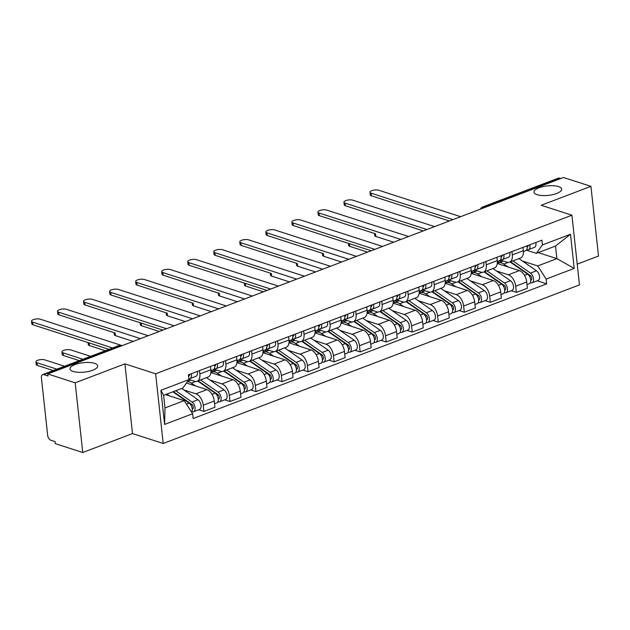 <?xml version="1.0" encoding="UTF-8"?>
<svg xmlns="http://www.w3.org/2000/svg" width="630" height="630" viewBox="0 0 630 630"><rect width="100%" height="100%" fill="white"/><g stroke="black" fill="none" stroke-linecap="round" stroke-linejoin="round"><path stroke-width="0.94" d="M537.162 194.702A13.923 4.764 173.8 0 1 534.004 192.142A13.923 4.764 173.8 0 1 542.918 186.63A13.923 4.764 173.8 0 1 558.526 186.567A13.923 4.764 173.8 0 1 561.684 189.134A13.923 4.764 173.8 0 1 552.77 194.638A13.923 4.764 173.8 0 1 537.162 194.702M73.159 371.464A13.923 4.764 173.8 0 1 70.001 368.904A13.923 4.764 173.8 0 1 78.915 363.4A13.923 4.764 173.8 0 1 94.524 363.329A13.923 4.764 173.8 0 1 97.681 365.896A13.923 4.764 173.8 0 1 88.759 371.401A13.923 4.764 173.8 0 1 73.159 371.464M577.222 264.143L598.5 256.04L590.932 186.338L563.519 177.487L47.778 373.96L75.183 382.812L82.758 452.513L132.497 433.566L163.209 443.488L579.474 284.91L571.906 215.208L155.634 373.787L124.921 363.864L75.183 382.812M82.758 452.513L55.346 443.662L55.125 441.63L50.857 440.252A4.347 2.481 -110.9 0 1 47.66 435.298L41.415 377.787A4.347 2.481 -110.9 0 1 42.619 374.614L118.227 345.807A4.347 2.481 69.1 0 1 119.338 345.807L43.73 374.614A4.347 2.481 -110.9 0 0 42.619 374.614M590.932 186.338L541.194 205.286L571.906 215.208M485.124 207.349L483.864 206.947A4.347 2.481 69.1 0 0 482.753 206.939L558.369 178.14A4.347 2.481 69.1 0 1 559.471 178.14L483.864 206.947A4.347 3.244 107.9 0 0 481.911 208.577M560.739 178.55L559.471 178.14M43.73 374.614L47.998 375.992L47.778 373.96M183.936 389.97L195.898 393.837A10.009 5.709 69.1 0 1 203.254 405.224L203.923 411.422L214.94 407.232L214.263 401.034A10.009 5.709 -110.9 0 0 206.916 389.639L186.456 383.024M197.08 381.237L208.097 377.039A10.009 5.709 -110.9 0 0 210.869 369.739L199.852 373.936A10.009 5.709 69.1 0 1 197.08 381.237A10.009 5.709 69.1 0 1 194.528 381.237L188.921 379.425M199.852 373.936L199.489 370.621M198.726 409.744L203.923 411.422M210.869 369.739L210.507 366.424M209.971 380.048L221.941 383.914A10.009 5.709 69.1 0 1 229.288 395.309L229.958 401.507L240.975 397.309L240.306 391.112A10.009 5.709 -110.9 0 0 232.95 379.717L210.861 372.582M225.532 360.707L225.886 364.014A10.009 5.709 69.1 0 1 223.114 371.322A10.009 5.709 69.1 0 1 220.571 371.314L213.948 369.18M224.768 399.829L229.958 401.507M223.114 371.322L234.132 367.125A10.009 5.709 -110.9 0 0 236.904 359.817L236.541 356.509M236.006 370.133L247.976 373.992A10.009 5.709 69.1 0 1 255.323 385.387L256 391.584L267.018 387.387L266.34 381.189A10.009 5.709 -110.9 0 0 258.993 369.802L236.904 362.667A13.049 7.45 69.1 0 1 237.912 362.14A13.049 7.45 69.1 0 1 243.456 363.274L247.503 366.093M251.567 350.784L251.929 354.099A10.009 5.709 69.1 0 1 249.149 361.399A10.009 5.709 69.1 0 1 246.606 361.399L239.983 359.257M250.803 389.907L256 391.584M249.149 361.399L260.166 357.202A10.009 5.709 -110.9 0 0 262.946 349.902L262.584 346.587M262.048 360.21L274.011 364.077A10.009 5.709 69.1 0 1 281.366 375.472L282.035 381.67L293.052 377.472L292.383 371.275A10.009 5.709 -110.9 0 0 285.028 359.88L262.938 352.745A13.049 7.45 69.1 0 1 263.954 352.217A13.049 7.45 69.1 0 1 269.498 353.359L273.546 356.17M277.602 340.861L277.964 344.177A10.009 5.709 69.1 0 1 275.192 351.477A10.009 5.709 69.1 0 1 272.64 351.477L266.017 349.335M276.838 379.992L282.035 381.67M275.192 351.477L286.209 347.287A10.009 5.709 -110.9 0 0 288.981 339.98L288.619 336.672M288.083 350.288L300.053 354.154A10.009 5.709 69.1 0 1 307.401 365.55L308.078 371.747L319.087 367.55L318.418 361.352A10.009 5.709 -110.9 0 0 311.062 349.957L288.973 342.822M303.644 330.947L303.999 334.254A10.009 5.709 69.1 0 1 301.227 341.562A10.009 5.709 69.1 0 1 298.683 341.562L292.06 339.42M302.88 370.07L308.078 371.747M301.227 341.562L312.244 337.365A10.009 5.709 -110.9 0 0 315.016 330.065L314.661 326.75M314.118 340.373L326.088 344.24A10.009 5.709 69.1 0 1 333.435 355.635L334.113 361.833L345.13 357.635L344.452 351.438A10.009 5.709 -110.9 0 0 337.105 340.043L315.016 332.908M329.679 321.024L330.041 324.34A10.009 5.709 69.1 0 1 327.269 331.64A10.009 5.709 69.1 0 1 324.718 331.64L318.095 329.498M328.915 360.147L334.113 361.833M327.269 331.64L338.279 327.442A10.009 5.709 -110.9 0 0 341.058 320.142L340.696 316.827M340.161 330.451L352.123 334.317A10.009 5.709 69.1 0 1 359.478 345.712L360.147 351.91L371.164 347.713L370.495 341.515A10.009 5.709 -110.9 0 0 363.14 330.12L341.05 322.985A13.049 7.45 69.1 0 1 342.066 322.466A13.049 7.45 69.1 0 1 347.61 323.599L351.658 326.411M355.714 311.11L356.076 314.417A10.009 5.709 69.1 0 1 353.304 321.725A10.009 5.709 69.1 0 1 350.76 321.717L344.13 319.583M354.95 350.233L360.147 351.91M353.304 321.725L364.321 317.528A10.009 5.709 -110.9 0 0 367.093 310.22L366.731 306.912M366.195 320.536L378.165 324.403A10.009 5.709 69.1 0 1 385.513 335.79L386.19 341.988L397.207 337.798L396.53 331.6A10.009 5.709 -110.9 0 0 389.183 320.205L367.093 313.071M381.756 301.187L382.111 304.503A10.009 5.709 69.1 0 1 379.339 311.803A10.009 5.709 69.1 0 1 376.795 311.803L370.172 309.661M380.993 340.31L386.19 341.988M379.339 311.803L390.356 307.605A10.009 5.709 -110.9 0 0 393.128 300.305L392.773 296.99M392.238 310.614L404.2 314.48A10.009 5.709 69.1 0 1 411.555 325.875L412.225 332.073L423.242 327.876L422.565 321.678A10.009 5.709 -110.9 0 0 415.217 310.283L393.128 303.148M407.791 291.273L408.153 294.58A10.009 5.709 69.1 0 1 405.381 301.888A10.009 5.709 69.1 0 1 402.83 301.88L396.207 299.746M407.027 330.396L412.225 332.073M405.381 301.888L416.398 297.691A10.009 5.709 -110.9 0 0 419.17 290.383L418.808 287.075M418.273 300.699L430.235 304.566A10.009 5.709 69.1 0 1 437.59 315.953L438.259 322.15L449.277 317.953L448.607 311.755A10.009 5.709 -110.9 0 0 441.252 300.368L419.163 293.233M433.834 281.35L434.188 284.666A10.009 5.709 69.1 0 1 431.416 291.966A10.009 5.709 69.1 0 1 428.873 291.966L422.25 289.824M433.07 320.473L438.259 322.15M431.416 291.966L442.433 287.768A10.009 5.709 -110.9 0 0 445.205 280.468L444.843 277.153M444.308 290.776L456.277 294.643A10.009 5.709 69.1 0 1 463.625 306.038L464.302 312.236L475.319 308.038L474.642 301.841A10.009 5.709 -110.9 0 0 467.295 290.446L445.205 283.311A13.049 7.45 69.1 0 1 446.213 282.783A13.049 7.45 69.1 0 1 451.757 283.925L455.805 286.737M459.869 271.435L460.231 274.743A10.009 5.709 69.1 0 1 457.451 282.051A10.009 5.709 69.1 0 1 454.907 282.043L448.284 279.901M459.105 310.558L464.302 312.236M457.451 282.051L468.468 277.854A10.009 5.709 -110.9 0 0 471.24 270.546L470.886 267.238M470.35 280.862L482.312 284.721A10.009 5.709 69.1 0 1 489.667 296.116L490.337 302.313L501.354 298.116L500.677 291.918A10.009 5.709 -110.9 0 0 493.329 280.531L471.24 273.389M485.903 261.513L486.265 264.82A10.009 5.709 69.1 0 1 483.494 272.128A10.009 5.709 69.1 0 1 480.942 272.128L474.319 269.986M485.139 300.636L490.337 302.313M483.494 272.128L494.511 267.931A10.009 5.709 -110.9 0 0 497.283 260.631L496.92 257.316M496.385 270.939L508.355 274.806A10.009 5.709 69.1 0 1 515.702 286.201L516.372 292.399L527.389 288.201L526.719 282.004A10.009 5.709 -110.9 0 0 519.364 270.609L497.275 263.474M511.946 251.591L512.3 254.906A10.009 5.709 69.1 0 1 509.528 262.206A10.009 5.709 69.1 0 1 506.985 262.206L500.362 260.064M511.182 290.721L516.372 292.399M509.528 262.206L520.545 258.009A10.009 5.709 -110.9 0 0 523.317 250.709L522.955 247.393M184.18 400.625L192.654 413.752L164.611 424.431L160.902 390.293L188.945 379.614L182.818 388.025L163.619 395.341L164.989 407.933L184.18 400.625L165.548 394.6M538.248 252.622L556.888 258.639L555.518 246.046L536.327 253.355L542.454 244.944L541.934 240.164L188.425 374.834L188.945 379.614M542.454 244.944L570.497 234.258L574.206 268.396L546.163 279.082L537.697 265.954L556.888 258.639L574.206 268.396M192.654 413.752L193.174 418.525L546.683 283.854L546.163 279.082M163.209 443.488L155.634 373.787M132.497 433.566L124.921 363.864M522.42 261.017L537.697 265.954M536.327 253.355L526.397 250.149M537.217 280.799L546.683 283.854M164.611 424.431L164.989 407.933M160.902 390.293L163.619 395.341M555.518 246.046L570.497 234.258M188.646 376.016L188.701 376.008A2.607 1.488 -110.9 0 0 188.945 375.952A2.607 1.488 -110.9 0 0 189.685 374.354M188.85 378.756L189.449 378.709A5.442 3.103 -110.9 0 0 189.953 378.599A5.442 3.103 -110.9 0 0 191.307 373.74M189.953 378.599L195.962 376.307A5.442 3.103 -110.9 0 0 197.316 371.448M108.974 349.335L32.925 324.765A5.001 1.709 173.8 0 1 31.784 323.844L31.5 321.205A5.001 1.709 -6.2 0 0 32.634 322.127L112.597 347.957M188.654 376.905A5.442 3.103 -110.9 0 0 188.472 374.818M122.141 345.634L40.312 319.205A5.001 1.709 -6.2 0 0 34.705 319.229A5.001 1.709 -6.2 0 0 31.5 321.205M172.888 391.805L189.15 403.113A5.442 3.103 69.1 0 1 191.591 412.107M166.879 394.096L169.391 395.845M190.449 404.389L192.394 405.011M64.567 366.25L44.73 359.84A5.001 1.709 -6.2 0 0 39.115 359.864A5.001 1.709 -6.2 0 0 35.918 361.848A5.001 1.709 -6.2 0 0 37.052 362.77L56.889 369.18M173.329 391.639A10.222 5.835 69.1 0 1 173.998 392.057L191.788 404.428A2.607 1.488 69.1 0 1 193.237 406.972A2.607 1.488 69.1 0 1 192.544 409.075A2.607 1.488 69.1 0 1 192.244 409.138M175.723 390.726L191.985 402.027A5.442 3.103 69.1 0 1 195.001 407.334A5.442 3.103 69.1 0 1 193.544 411.721A5.442 3.103 69.1 0 1 192.166 411.721L191.74 411.878M181.731 388.434L197.993 399.743A5.442 3.103 69.1 0 1 201.009 405.043A5.442 3.103 69.1 0 1 199.553 409.429L193.544 411.721M53.267 370.558L37.335 365.408A5.001 1.709 173.8 0 1 36.201 364.486L35.918 361.848M192.087 411.028L192.166 411.721M214.68 366.093L214.743 366.093A2.607 1.488 -110.9 0 0 214.98 366.038A2.607 1.488 -110.9 0 0 215.72 364.439M214.145 368.904L215.491 368.794A5.442 3.103 -110.9 0 0 215.988 368.676A5.442 3.103 -110.9 0 0 217.35 363.817M215.988 368.676L221.996 366.392A5.442 3.103 -110.9 0 0 223.359 361.533M114.951 332.931A5.001 1.709 -6.2 0 0 115.164 333.01L58.96 314.85A5.001 1.709 173.8 0 1 57.826 313.929L57.535 311.283A5.001 1.709 -6.2 0 0 58.669 312.204L140.498 338.641M210.932 370.605L213.153 369.763A5.442 3.103 -110.9 0 0 214.507 364.904M148.176 335.711L66.347 309.283A5.001 1.709 -6.2 0 0 60.74 309.306A5.001 1.709 -6.2 0 0 57.535 311.283M240.723 356.178L240.778 356.17A2.607 1.488 -110.9 0 0 241.014 356.115A2.607 1.488 -110.9 0 0 241.762 354.517M240.18 358.982L241.526 358.872A5.442 3.103 -110.9 0 0 242.022 358.761A5.442 3.103 -110.9 0 0 243.385 353.902M242.022 358.761L248.031 356.47A5.442 3.103 -110.9 0 0 249.393 351.611M162.918 330.096L84.995 304.928A5.001 1.709 173.8 0 1 83.861 304.007L83.577 301.368A5.001 1.709 -6.2 0 0 84.711 302.29L166.533 328.718M236.975 360.683L239.187 359.84A5.442 3.103 -110.9 0 0 240.55 354.981M174.211 325.797L92.389 299.36A5.001 1.709 -6.2 0 0 86.782 299.392A5.001 1.709 -6.2 0 0 83.577 301.368M187.433 381.693A13.049 7.45 69.1 0 1 191.386 383.111L195.434 385.93M197.662 381.016L215.184 393.191A5.442 3.103 69.1 0 1 218.2 398.491A5.442 3.103 69.1 0 1 216.744 402.885L214.562 403.712M216.484 394.467L218.437 395.097M90.61 356.336L70.765 349.926A5.001 1.709 -6.2 0 0 65.158 349.949A5.001 1.709 -6.2 0 0 61.953 351.926A5.001 1.709 -6.2 0 0 63.087 352.847L82.932 359.257M197.828 381.126A10.222 5.835 69.1 0 1 200.033 382.142L217.83 394.506A2.607 1.488 69.1 0 1 219.272 397.05A2.607 1.488 69.1 0 1 218.578 399.16A2.607 1.488 69.1 0 1 218.279 399.215M200.505 379.929L218.019 392.112A5.442 3.103 69.1 0 1 221.036 397.412A5.442 3.103 69.1 0 1 219.586 401.798A5.442 3.103 69.1 0 1 218.2 401.798L217.783 401.964M206.514 377.646L224.028 389.82A5.442 3.103 69.1 0 1 227.044 395.128A5.442 3.103 69.1 0 1 225.595 399.514L219.586 401.798M79.309 360.636L63.378 355.493A5.001 1.709 173.8 0 1 62.236 354.564L61.953 351.926M189.118 380.725L188.323 380.465M218.13 401.113L218.2 401.798M210.893 372.59A13.049 7.45 69.1 0 1 211.877 372.054A13.049 7.45 69.1 0 1 217.421 373.196L221.469 376.008M223.705 371.094L241.219 383.276A5.442 3.103 69.1 0 1 244.235 388.576A5.442 3.103 69.1 0 1 242.786 392.962L240.597 393.797M242.518 384.544L244.471 385.174M88.909 342.854A5.001 1.709 -6.2 0 0 89.121 342.933L108.966 349.335M223.863 371.204A10.222 5.835 69.1 0 1 226.075 372.22L243.865 384.591A2.607 1.488 69.1 0 1 245.314 387.135A2.607 1.488 69.1 0 1 244.613 389.238A2.607 1.488 69.1 0 1 244.322 389.293M226.54 370.015L244.062 382.19A5.442 3.103 69.1 0 1 247.07 387.497A5.442 3.103 69.1 0 1 245.621 391.884A5.442 3.103 69.1 0 1 244.235 391.884L243.818 392.041M232.549 367.723L250.071 379.906A5.442 3.103 69.1 0 1 253.079 385.206A5.442 3.103 69.1 0 1 251.63 389.592L245.621 391.884M105.344 350.721L89.413 345.571A5.001 1.709 173.8 0 1 88.279 344.649L88.05 342.578M215.161 370.81L212.586 369.975M210.948 370.975L212.987 371.637M244.164 391.191L244.235 391.884M266.758 346.256L266.813 346.256A2.607 1.488 -110.9 0 0 267.057 346.201A2.607 1.488 -110.9 0 0 267.797 344.602M266.214 349.067L267.561 348.949A5.442 3.103 -110.9 0 0 268.065 348.839A5.442 3.103 -110.9 0 0 269.419 343.98M268.065 348.839L274.074 346.555A5.442 3.103 -110.9 0 0 275.428 341.696M167.029 313.094A5.001 1.709 -6.2 0 0 167.241 313.173L111.037 295.013A5.001 1.709 173.8 0 1 109.903 294.092L109.612 291.446A5.001 1.709 -6.2 0 0 110.746 292.367L192.575 318.804M263.009 350.768L265.222 349.918A5.442 3.103 -110.9 0 0 266.584 345.059M200.253 315.874L118.424 289.446A5.001 1.709 -6.2 0 0 112.817 289.469A5.001 1.709 -6.2 0 0 109.612 291.446M292.793 336.341L292.856 336.333A2.607 1.488 -110.9 0 0 293.092 336.278A2.607 1.488 -110.9 0 0 293.84 334.68M292.257 339.145L293.604 339.034A5.442 3.103 -110.9 0 0 294.1 338.924A5.442 3.103 -110.9 0 0 295.462 334.065M294.1 338.924L300.108 336.633A5.442 3.103 -110.9 0 0 301.471 331.774M193.064 303.18A5.001 1.709 -6.2 0 0 193.276 303.25L137.072 285.091A5.001 1.709 173.8 0 1 135.938 284.169L135.647 281.531A5.001 1.709 -6.2 0 0 136.789 282.453L218.61 308.881M289.044 340.846L291.265 340.003A5.442 3.103 -110.9 0 0 292.619 335.144M226.288 305.959L144.467 279.523A5.001 1.709 -6.2 0 0 138.852 279.547A5.001 1.709 -6.2 0 0 135.647 281.531M318.835 326.419L318.89 326.411A2.607 1.488 -110.9 0 0 319.127 326.364A2.607 1.488 -110.9 0 0 319.875 324.765M318.292 329.23L319.638 329.112A5.442 3.103 -110.9 0 0 320.135 329.002A5.442 3.103 -110.9 0 0 321.497 324.143M320.135 329.002L326.143 326.71A5.442 3.103 -110.9 0 0 327.505 321.851M219.098 293.257A5.001 1.709 -6.2 0 0 219.311 293.336L163.107 275.176A5.001 1.709 173.8 0 1 161.973 274.247L161.689 271.609A5.001 1.709 -6.2 0 0 162.823 272.53L244.653 298.959M315.087 330.931L317.3 330.081A5.442 3.103 -110.9 0 0 318.662 325.222M252.323 296.037L170.502 269.608A5.001 1.709 -6.2 0 0 164.895 269.632A5.001 1.709 -6.2 0 0 161.689 271.609M249.74 361.179L267.262 373.354A5.442 3.103 69.1 0 1 270.27 378.654A5.442 3.103 69.1 0 1 268.821 383.04L266.632 383.875M268.561 374.63L270.506 375.26M249.897 361.289A10.222 5.835 69.1 0 1 252.11 362.297L269.9 374.669A2.607 1.488 69.1 0 1 271.349 377.212A2.607 1.488 69.1 0 1 270.656 379.323A2.607 1.488 69.1 0 1 270.357 379.378M252.575 360.092L270.097 372.275A5.442 3.103 69.1 0 1 273.113 377.575A5.442 3.103 69.1 0 1 271.664 381.961A5.442 3.103 69.1 0 1 270.278 381.961L269.853 382.119M258.584 357.808L276.105 369.983A5.442 3.103 69.1 0 1 279.121 375.283A5.442 3.103 69.1 0 1 277.673 379.677L271.664 381.961M133.245 341.397L115.447 335.648A5.001 1.709 173.8 0 1 114.313 334.727L114.093 332.656M241.195 360.888L238.62 360.053M236.982 361.053L239.03 361.714M270.199 381.276L270.278 381.961M275.775 351.257L293.296 363.431A5.442 3.103 69.1 0 1 296.313 368.739A5.442 3.103 69.1 0 1 294.864 373.125L292.674 373.96M294.596 364.707L296.549 365.337M140.986 323.017A5.001 1.709 -6.2 0 0 141.199 323.088L162.902 330.104M275.94 351.367A10.222 5.835 69.1 0 1 278.145 352.383L295.942 364.746A2.607 1.488 69.1 0 1 297.384 367.298A2.607 1.488 69.1 0 1 296.691 369.4A2.607 1.488 69.1 0 1 296.391 369.456M278.618 350.178L296.132 362.352A5.442 3.103 69.1 0 1 299.148 367.66A5.442 3.103 69.1 0 1 297.699 372.046A5.442 3.103 69.1 0 1 296.313 372.039L295.895 372.204M284.626 347.886L302.148 360.069A5.442 3.103 69.1 0 1 305.156 365.368A5.442 3.103 69.1 0 1 303.707 369.755L297.699 372.046M159.288 331.482L141.49 325.734A5.001 1.709 173.8 0 1 140.356 324.812L140.128 322.741M267.238 350.965L264.663 350.138M263.025 351.138L265.065 351.792M296.242 371.353L296.313 372.039M289.005 342.83A13.049 7.45 69.1 0 1 289.989 342.303A13.049 7.45 69.1 0 1 295.533 343.437L299.581 346.248M301.817 341.334L319.339 353.517A5.442 3.103 69.1 0 1 322.347 358.816A5.442 3.103 69.1 0 1 320.898 363.203L318.709 364.038M320.639 354.792L322.584 355.422M301.975 341.452A10.222 5.835 69.1 0 1 304.188 342.46L321.977 354.832A2.607 1.488 69.1 0 1 323.426 357.375A2.607 1.488 69.1 0 1 322.725 359.486A2.607 1.488 69.1 0 1 322.434 359.541M304.652 340.255L322.174 352.438A5.442 3.103 69.1 0 1 325.182 357.738A5.442 3.103 69.1 0 1 323.733 362.124A5.442 3.103 69.1 0 1 322.347 362.124L321.93 362.281M310.661 337.971L328.183 350.146A5.442 3.103 69.1 0 1 331.191 355.446A5.442 3.103 69.1 0 1 329.742 359.832L323.733 362.124M185.322 321.56L167.525 315.811A5.001 1.709 173.8 0 1 166.391 314.89L166.162 312.819M293.273 341.05L290.698 340.216M289.06 341.216L291.099 341.877M322.276 361.439L322.347 362.124M344.87 316.496L344.933 316.496A2.607 1.488 -110.9 0 0 345.169 316.441A2.607 1.488 -110.9 0 0 345.909 314.842M344.327 319.308L345.681 319.197A5.442 3.103 -110.9 0 0 346.177 319.087A5.442 3.103 -110.9 0 0 347.539 314.228M346.177 319.087L352.186 316.795A5.442 3.103 -110.9 0 0 353.548 311.937M267.065 290.422L189.15 265.254A5.001 1.709 173.8 0 1 188.016 264.332L187.724 261.686A5.001 1.709 -6.2 0 0 188.858 262.615L270.687 289.044M341.121 321.009L343.334 320.166A5.442 3.103 -110.9 0 0 344.697 315.307M278.365 286.114L196.536 259.686A5.001 1.709 -6.2 0 0 190.929 259.71A5.001 1.709 -6.2 0 0 187.724 261.686M315.039 332.916A13.049 7.45 69.1 0 1 316.024 332.38A13.049 7.45 69.1 0 1 321.568 333.514L325.623 336.333M327.852 331.419L345.374 343.594A5.442 3.103 69.1 0 1 348.39 348.902A5.442 3.103 69.1 0 1 346.933 353.288L344.744 354.123M346.673 344.87L348.618 345.5M328.01 331.53A10.222 5.835 69.1 0 1 330.222 332.545L348.02 344.909A2.607 1.488 69.1 0 1 349.461 347.461A2.607 1.488 69.1 0 1 348.768 349.563A2.607 1.488 69.1 0 1 348.469 349.618M330.687 330.341L348.209 342.515A5.442 3.103 69.1 0 1 351.225 347.815A5.442 3.103 69.1 0 1 349.776 352.209A5.442 3.103 69.1 0 1 348.39 352.202L347.965 352.367M336.696 328.049L354.217 340.224A5.442 3.103 69.1 0 1 357.234 345.531A5.442 3.103 69.1 0 1 355.785 349.918L349.776 352.209M211.357 311.645L193.56 305.897A5.001 1.709 173.8 0 1 192.426 304.975L192.205 302.896M319.308 331.128L316.732 330.301M315.094 331.293L317.142 331.955M348.311 351.516L348.39 352.202M370.912 306.582L370.968 306.574A2.607 1.488 -110.9 0 0 371.204 306.519A2.607 1.488 -110.9 0 0 371.952 304.928M370.369 309.385L371.716 309.275A5.442 3.103 -110.9 0 0 372.212 309.165A5.442 3.103 -110.9 0 0 373.574 304.306M372.212 309.165L378.22 306.873A5.442 3.103 -110.9 0 0 379.583 302.014M271.176 273.42A5.001 1.709 -6.2 0 0 271.388 273.499L215.184 255.331A5.001 1.709 173.8 0 1 214.05 254.41L213.767 251.772A5.001 1.709 -6.2 0 0 214.901 252.693L296.722 279.121M367.164 311.086L369.377 310.243A5.442 3.103 -110.9 0 0 370.739 305.385M304.4 276.2L222.579 249.771A5.001 1.709 -6.2 0 0 216.964 249.795A5.001 1.709 -6.2 0 0 213.767 251.772M353.895 321.497L371.409 333.68A5.442 3.103 69.1 0 1 374.425 338.979A5.442 3.103 69.1 0 1 372.976 343.366L370.786 344.2M372.708 334.955L374.661 335.585M354.052 321.607A10.222 5.835 69.1 0 1 356.257 322.623L374.055 334.995A2.607 1.488 69.1 0 1 375.504 337.538A2.607 1.488 69.1 0 1 374.803 339.641A2.607 1.488 69.1 0 1 374.503 339.704M356.73 320.418L374.252 332.593A5.442 3.103 69.1 0 1 377.26 337.9A5.442 3.103 69.1 0 1 375.811 342.287A5.442 3.103 69.1 0 1 374.425 342.287L374.007 342.444M362.738 318.126L380.26 330.309A5.442 3.103 69.1 0 1 383.268 335.609A5.442 3.103 69.1 0 1 381.819 339.995L375.811 342.287M237.4 301.723L219.602 295.974A5.001 1.709 173.8 0 1 218.468 295.053L218.24 292.981M345.35 321.213L342.775 320.379M341.137 321.379L343.177 322.04M374.354 341.594L374.425 342.287M396.947 296.659L397.002 296.659A2.607 1.488 -110.9 0 0 397.246 296.604A2.607 1.488 -110.9 0 0 397.987 295.005M396.404 299.47L397.75 299.36A5.442 3.103 -110.9 0 0 398.247 299.242A5.442 3.103 -110.9 0 0 399.609 294.383M398.247 299.242L404.255 296.958A5.442 3.103 -110.9 0 0 405.618 292.099M297.21 263.498A5.001 1.709 -6.2 0 0 297.423 263.576L241.219 245.416A5.001 1.709 173.8 0 1 240.085 244.495L239.802 241.849A5.001 1.709 -6.2 0 0 240.936 242.77L322.765 269.207M393.199 301.171L395.412 300.329A5.442 3.103 -110.9 0 0 396.774 295.47M330.443 266.277L248.614 239.849A5.001 1.709 -6.2 0 0 243.007 239.873A5.001 1.709 -6.2 0 0 239.802 241.849M367.117 313.079A13.049 7.45 69.1 0 1 368.101 312.543A13.049 7.45 69.1 0 1 373.645 313.677L377.693 316.496M379.929 311.582L397.451 323.757A5.442 3.103 69.1 0 1 400.459 329.065A5.442 3.103 69.1 0 1 399.01 333.451L396.821 334.286M398.751 325.033L400.696 325.663M245.141 283.342A5.001 1.709 -6.2 0 0 245.353 283.413L267.057 290.422M380.087 311.692A10.222 5.835 69.1 0 1 382.3 312.708L400.089 325.072A2.607 1.488 69.1 0 1 401.538 327.616A2.607 1.488 69.1 0 1 400.845 329.726A2.607 1.488 69.1 0 1 400.546 329.781M382.764 310.503L400.286 322.678A5.442 3.103 69.1 0 1 403.302 327.978A5.442 3.103 69.1 0 1 401.845 332.364A5.442 3.103 69.1 0 1 400.467 332.364L400.042 332.53M388.773 308.212L406.295 320.386A5.442 3.103 69.1 0 1 409.311 325.694A5.442 3.103 69.1 0 1 407.854 330.081L401.845 332.364M263.434 291.808L245.637 286.059A5.001 1.709 173.8 0 1 244.503 285.138L244.275 283.059M371.385 311.291L368.81 310.464M367.172 311.456L369.219 312.118M400.389 331.679L400.467 332.364M422.982 286.745L423.045 286.737A2.607 1.488 -110.9 0 0 423.281 286.682A2.607 1.488 -110.9 0 0 424.022 285.083M422.447 289.548L423.793 289.438A5.442 3.103 -110.9 0 0 424.289 289.327A5.442 3.103 -110.9 0 0 425.652 284.469M424.289 289.327L430.298 287.036A5.442 3.103 -110.9 0 0 431.66 282.177M323.253 253.583A5.001 1.709 -6.2 0 0 323.466 253.654L267.262 235.494A5.001 1.709 173.8 0 1 266.128 234.573L265.836 231.934A5.001 1.709 -6.2 0 0 266.97 232.856L348.8 259.284M419.233 291.249L421.446 290.406A5.442 3.103 -110.9 0 0 422.809 285.548M356.478 256.363L274.649 229.926A5.001 1.709 -6.2 0 0 269.041 229.958A5.001 1.709 -6.2 0 0 265.836 231.934M393.151 303.156A13.049 7.45 69.1 0 1 394.144 302.62A13.049 7.45 69.1 0 1 399.68 303.762L403.735 306.574M405.964 301.66L423.486 313.842A5.442 3.103 69.1 0 1 426.502 319.142A5.442 3.103 69.1 0 1 425.045 323.529L422.856 324.363M424.785 315.11L426.738 315.74M406.13 301.77A10.222 5.835 69.1 0 1 408.334 302.786L426.132 315.157A2.607 1.488 69.1 0 1 427.573 317.701A2.607 1.488 69.1 0 1 426.88 319.804A2.607 1.488 69.1 0 1 426.581 319.867M408.807 300.581L426.321 312.756A5.442 3.103 69.1 0 1 429.337 318.063A5.442 3.103 69.1 0 1 427.888 322.45A5.442 3.103 69.1 0 1 426.502 322.45L426.077 322.607M414.816 298.289L432.33 310.472A5.442 3.103 69.1 0 1 435.346 315.772A5.442 3.103 69.1 0 1 433.897 320.158L427.888 322.45M289.469 281.886L271.672 276.137A5.001 1.709 173.8 0 1 270.538 275.216L270.317 273.144M397.42 301.376L394.845 300.541M393.207 301.542L395.254 302.203M426.423 321.757L426.502 322.45M449.025 276.822L449.08 276.822A2.607 1.488 -110.9 0 0 449.316 276.767A2.607 1.488 -110.9 0 0 450.064 275.168M448.481 279.633L449.828 279.523A5.442 3.103 -110.9 0 0 450.324 279.405A5.442 3.103 -110.9 0 0 451.686 274.546M450.324 279.405L456.333 277.121A5.442 3.103 -110.9 0 0 457.695 272.262M371.22 250.748L293.296 225.579A5.001 1.709 173.8 0 1 292.162 224.658L291.879 222.012A5.001 1.709 -6.2 0 0 293.013 222.933L374.834 249.37M445.276 281.334L447.489 280.492A5.442 3.103 -110.9 0 0 448.851 275.633M382.512 246.44L300.691 220.012A5.001 1.709 -6.2 0 0 295.076 220.035A5.001 1.709 -6.2 0 0 291.879 222.012M419.186 293.241A13.049 7.45 69.1 0 1 420.178 292.706A13.049 7.45 69.1 0 1 425.723 293.84L429.77 296.659M432.007 291.745L449.521 303.92A5.442 3.103 69.1 0 1 452.537 309.22A5.442 3.103 69.1 0 1 451.088 313.614L448.899 314.441M450.82 305.196L452.773 305.826M432.164 291.855A10.222 5.835 69.1 0 1 434.369 292.871L452.167 305.235A2.607 1.488 69.1 0 1 453.616 307.779A2.607 1.488 69.1 0 1 452.915 309.889A2.607 1.488 69.1 0 1 452.623 309.944M434.842 290.658L452.364 302.841A5.442 3.103 69.1 0 1 455.372 308.141A5.442 3.103 69.1 0 1 453.923 312.527A5.442 3.103 69.1 0 1 452.537 312.527L452.12 312.685M440.85 288.375L458.372 300.549A5.442 3.103 69.1 0 1 461.38 305.849A5.442 3.103 69.1 0 1 459.931 310.243L453.923 312.527M315.512 271.971L297.714 266.222A5.001 1.709 173.8 0 1 296.58 265.293L296.352 263.222M423.462 291.454L420.887 290.619M419.249 291.619L421.289 292.281M452.466 311.842L452.537 312.527M475.059 266.907L475.115 266.899A2.607 1.488 -110.9 0 0 475.359 266.844A2.607 1.488 -110.9 0 0 476.099 265.246M474.516 269.711L475.863 269.601A5.442 3.103 -110.9 0 0 476.367 269.49A5.442 3.103 -110.9 0 0 477.721 264.632M476.367 269.49L482.375 267.199A5.442 3.103 -110.9 0 0 483.73 262.34M375.322 233.746A5.001 1.709 -6.2 0 0 375.535 233.817L319.339 215.657A5.001 1.709 173.8 0 1 318.197 214.736L317.914 212.097A5.001 1.709 -6.2 0 0 319.048 213.019L400.877 239.447M471.311 271.412L473.524 270.569A5.442 3.103 -110.9 0 0 474.886 265.71M408.555 236.526L326.726 210.089A5.001 1.709 -6.2 0 0 321.119 210.113A5.001 1.709 -6.2 0 0 317.914 212.097M458.041 281.823L475.563 294.005A5.442 3.103 69.1 0 1 478.572 299.305A5.442 3.103 69.1 0 1 477.123 303.691L474.933 304.526M476.863 295.273L478.808 295.903M458.199 281.933A10.222 5.835 69.1 0 1 460.412 282.949L478.202 295.32A2.607 1.488 69.1 0 1 479.651 297.864A2.607 1.488 69.1 0 1 478.958 299.967A2.607 1.488 69.1 0 1 478.658 300.022M460.877 280.744L478.398 292.918A5.442 3.103 69.1 0 1 481.415 298.226A5.442 3.103 69.1 0 1 479.958 302.613A5.442 3.103 69.1 0 1 478.579 302.613L478.154 302.77M466.885 278.452L484.407 290.635A5.442 3.103 69.1 0 1 487.423 295.935A5.442 3.103 69.1 0 1 485.966 300.321L479.958 302.613M341.547 262.048L323.749 256.3A5.001 1.709 173.8 0 1 322.615 255.378L322.387 253.307M449.497 281.539L446.922 280.704M445.284 281.704L447.331 282.358M478.501 301.92L478.579 302.613M501.094 256.985L501.157 256.977A2.607 1.488 -110.9 0 0 501.393 256.93A2.607 1.488 -110.9 0 0 502.134 255.331M500.559 259.796L501.905 259.678A5.442 3.103 -110.9 0 0 502.401 259.568A5.442 3.103 -110.9 0 0 503.764 254.709M502.401 259.568L508.41 257.284A5.442 3.103 -110.9 0 0 509.772 252.417M423.289 230.911L345.374 205.742A5.001 1.709 173.8 0 1 344.24 204.821L343.948 202.175A5.001 1.709 -6.2 0 0 345.082 203.096L426.912 229.533M497.346 261.497L499.566 260.647A5.442 3.103 -110.9 0 0 500.921 255.788M434.59 226.603L352.761 200.175A5.001 1.709 -6.2 0 0 347.154 200.198A5.001 1.709 -6.2 0 0 343.948 202.175M471.264 273.396A13.049 7.45 69.1 0 1 472.256 272.869A13.049 7.45 69.1 0 1 477.8 274.003L481.848 276.814M484.076 271.908L501.598 284.083A5.442 3.103 69.1 0 1 504.614 289.383A5.442 3.103 69.1 0 1 503.157 293.769L500.976 294.604M502.897 285.358L504.851 285.988M349.288 243.66A5.001 1.709 -6.2 0 0 349.5 243.739L371.204 250.748M484.242 272.018A10.222 5.835 69.1 0 1 486.447 273.026L504.244 285.398A2.607 1.488 69.1 0 1 505.685 287.941A2.607 1.488 69.1 0 1 504.992 290.052A2.607 1.488 69.1 0 1 504.693 290.107M486.919 270.821L504.433 283.004A5.442 3.103 69.1 0 1 507.449 288.304A5.442 3.103 69.1 0 1 506 292.69A5.442 3.103 69.1 0 1 504.614 292.69L504.197 292.848M492.928 268.537L510.442 280.712A5.442 3.103 69.1 0 1 513.458 286.012A5.442 3.103 69.1 0 1 512.009 290.399L506 292.69M367.589 252.126L349.792 246.377A5.001 1.709 173.8 0 1 348.65 245.456L348.429 243.385M475.54 271.617L472.957 270.782M471.319 271.782L473.366 272.443M504.543 292.005L504.614 292.69M527.137 247.07L527.192 247.062A2.607 1.488 -110.9 0 0 527.428 247.007A2.607 1.488 -110.9 0 0 528.176 245.409M526.593 249.874L527.94 249.764A5.442 3.103 -110.9 0 0 528.436 249.653A5.442 3.103 -110.9 0 0 529.798 244.794M528.436 249.653L534.445 247.362A5.442 3.103 -110.9 0 0 535.807 242.503M449.332 220.988L371.409 195.82A5.001 1.709 173.8 0 1 370.275 194.898L369.991 192.26A5.001 1.709 -6.2 0 0 371.125 193.182L452.946 219.61M523.388 251.575L525.601 250.732A5.442 3.103 -110.9 0 0 526.963 245.873M460.624 216.689L378.803 190.252A5.001 1.709 -6.2 0 0 373.196 190.276A5.001 1.709 -6.2 0 0 369.991 192.26M497.306 263.482A13.049 7.45 69.1 0 1 498.291 262.946A13.049 7.45 69.1 0 1 503.835 264.08L507.882 266.899M510.119 261.986L527.633 274.16A5.442 3.103 69.1 0 1 530.649 279.468A5.442 3.103 69.1 0 1 529.2 283.854L527.011 284.689M528.932 275.436L530.885 276.066M510.276 262.096A10.222 5.835 69.1 0 1 512.489 263.112L530.279 275.475A2.607 1.488 69.1 0 1 531.728 278.027A2.607 1.488 69.1 0 1 531.027 280.13A2.607 1.488 69.1 0 1 530.736 280.185M512.954 260.907L530.476 273.081A5.442 3.103 69.1 0 1 533.484 278.381A5.442 3.103 69.1 0 1 532.035 282.775A5.442 3.103 69.1 0 1 530.649 282.768L530.232 282.933M518.962 258.615L536.484 270.79A5.442 3.103 69.1 0 1 539.493 276.098A5.442 3.103 69.1 0 1 538.044 280.484L532.035 282.775M393.624 242.211L375.827 236.463A5.001 1.709 173.8 0 1 374.692 235.541L374.464 233.47M501.574 261.694L498.999 260.867M497.361 261.867L499.401 262.521M530.578 282.082L530.649 282.768M519.364 270.609L508.355 274.806M493.329 280.531L482.312 284.721M467.295 290.446L456.277 294.643M441.252 300.368L430.235 304.566M415.217 310.283L404.2 314.48M389.183 320.205L378.165 324.403M363.14 330.12L352.123 334.317M337.105 340.043L326.088 344.24M311.062 349.957L300.053 354.154M285.028 359.88L274.011 364.077M258.993 369.802L247.976 373.992M232.95 379.717L221.941 383.914M206.916 389.639L195.898 393.837M497.283 260.631L486.265 264.82M471.24 270.546L460.231 274.743M445.205 280.468L434.188 284.666M419.17 290.383L408.153 294.58M393.128 300.305L382.111 304.503M367.093 310.22L356.076 314.417M341.058 320.142L330.041 324.34M315.016 330.065L303.999 334.254M288.981 339.98L277.964 344.177M262.946 349.902L251.929 354.099M236.904 359.817L225.886 364.014M523.317 250.709L512.3 254.906M500.677 291.918L489.667 296.116M474.642 301.841L463.625 306.038M448.607 311.755L437.59 315.953M422.565 321.678L411.555 325.875M396.53 331.6L385.513 335.79M370.495 341.515L359.478 345.712M344.452 351.438L333.435 355.635M318.418 361.352L307.401 365.55M292.383 371.275L281.366 375.472M266.34 381.189L255.323 385.387M240.306 391.112L229.288 395.309M214.263 401.034L203.254 405.224M526.719 282.004L515.702 286.201M121.527 345.87L121.118 345.736A4.347 3.244 107.9 0 0 119.338 345.807L120.598 346.216M188.701 376.008L189.157 375.834M32.634 322.127L32.925 324.765M189.15 403.113L186.448 404.137M193.04 408.634L192.229 408.941M197.993 399.743L191.985 402.027M37.335 365.408L37.052 362.77M214.743 366.093L215.192 365.92M58.669 312.204L58.96 314.85M240.778 356.17L241.235 355.997M84.711 302.29L84.995 304.928M195.733 381.457L191.386 383.111M215.184 393.191L212.042 394.388M219.075 398.719L218.264 399.026M224.028 389.82L218.019 392.112M63.378 355.493L63.087 352.847M221.776 371.535L217.421 373.196M241.219 383.276L238.077 384.473M245.109 388.797L244.306 389.104M250.071 379.906L244.062 382.19M89.413 345.571L89.121 342.933M266.813 346.256L267.27 346.083M110.746 292.367L111.037 295.013M292.856 336.333L293.304 336.16M136.789 282.453L137.072 285.091M318.89 326.411L319.347 326.238M162.823 272.53L163.107 275.176M247.81 361.612L243.456 363.274M267.262 373.354L264.12 374.551M271.152 378.874L270.341 379.189M276.105 369.983L270.097 372.275M115.447 335.648L115.164 333.01M273.845 351.697L269.498 353.359M293.296 363.431L290.154 364.628M297.187 368.959L296.376 369.267M302.148 360.069L296.132 362.352M141.49 325.734L141.199 323.088M299.888 341.775L295.533 343.437M319.339 353.517L316.189 354.714M323.221 359.037L322.418 359.344M328.183 350.146L322.174 352.438M167.525 315.811L167.241 313.173M344.933 316.496L345.382 316.323M188.858 262.615L189.15 265.254M325.923 331.86L321.568 333.514M345.374 343.594L342.232 344.791M349.264 349.122L348.453 349.43M354.217 340.224L348.209 342.515M193.56 305.897L193.276 303.25M370.968 306.574L371.416 306.4M214.901 252.693L215.184 255.331M351.965 321.938L347.61 323.599M371.409 333.68L368.266 334.877M375.299 339.2L374.488 339.507M380.26 330.309L374.252 332.593M219.602 295.974L219.311 293.336M397.002 296.659L397.459 296.486M240.936 242.77L241.219 245.416M378 312.023L373.645 313.677M397.451 323.757L394.309 324.954M401.334 329.285L400.53 329.592M406.295 320.386L400.286 322.678M245.637 286.059L245.353 283.413M423.045 286.737L423.494 286.563M266.97 232.856L267.262 235.494M404.035 302.101L399.68 303.762M423.486 313.842L420.344 315.039M427.376 319.363L426.565 319.67M432.33 310.472L426.321 312.756M271.672 276.137L271.388 273.499M449.08 276.822L449.529 276.649M293.013 222.933L293.296 225.579M430.077 292.186L425.723 293.84M449.521 303.92L446.379 305.117M453.411 309.448L452.608 309.755M458.372 300.549L452.364 302.841M297.714 266.222L297.423 263.576M475.115 266.899L475.571 266.726M319.048 213.019L319.339 215.657M456.112 282.264L451.757 283.925M475.563 294.005L472.421 295.202M479.454 299.526L478.642 299.833M484.407 290.635L478.398 292.918M323.749 256.3L323.466 253.654M501.157 256.977L501.606 256.812M345.082 203.096L345.374 205.742M482.147 272.341L477.8 274.003M501.598 284.083L498.456 285.28M505.488 289.603L504.677 289.91M510.442 280.712L504.433 283.004M349.792 246.377L349.5 243.739M527.192 247.062L527.649 246.889M371.125 193.182L371.409 195.82M508.19 262.426L503.835 264.08M527.633 274.16L524.491 275.357M531.523 279.689L530.72 279.996M536.484 270.79L530.476 273.081M375.827 236.463L375.535 233.817M482.753 206.939A4.347 4.347 0 0 0 480.367 209.168M121.118 345.736A4.347 4.347 0 0 0 118.227 345.807M190.882 380.055L187.756 381.245M216.917 370.133L211.877 372.054M242.959 360.218L237.912 362.14M268.994 350.296L263.954 352.217M295.029 340.381L289.989 342.303M321.072 330.459L316.024 332.38M347.106 320.544L342.066 322.466M373.141 310.621L368.101 312.543M399.184 300.707L394.144 302.62M425.219 290.784L420.178 292.706M451.261 280.862L446.213 282.783M477.296 270.947L472.256 272.869M503.331 261.025L498.291 262.946"/></g></svg>
